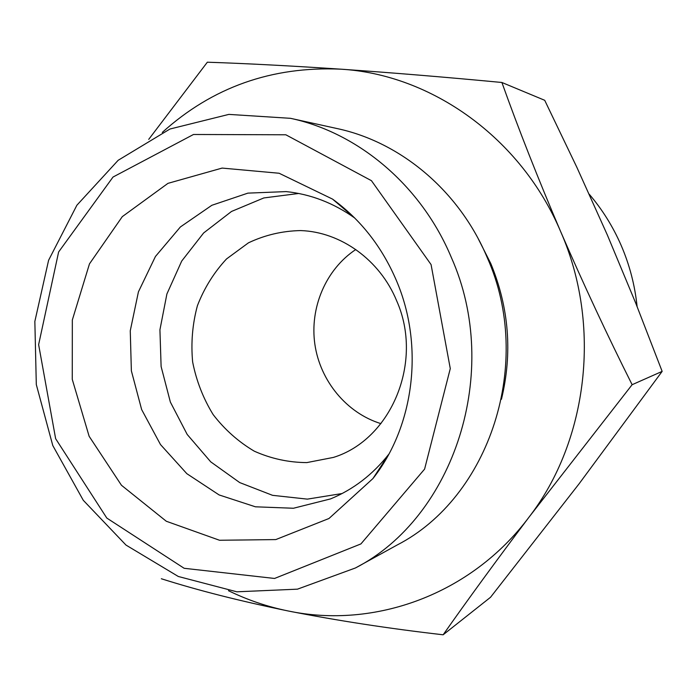 <?xml version="1.0" encoding="UTF-8"?>
<svg xmlns="http://www.w3.org/2000/svg" width="697" height="697" viewBox="0 0 697 697"><rect width="100%" height="100%" fill="white"/><g stroke="black" fill="none" stroke-linecap="round" stroke-linejoin="round"><path stroke-width="1.05" d="M148.722 139.374L207.34 62.207C245.692 63.479 290.152 65.797 340.72 69.169C271.839 66.137 212.367 87.221 162.296 132.413M340.72 69.169C392.123 72.741 445.853 77.175 501.901 82.481C518.585 129.206 538.189 178.946 560.693 231.683C521.007 137.753 431.138 74.326 340.72 69.169M228.511 590.725C247.557 600.021 267.465 606.773 288.227 610.981C239.803 601.006 197.512 590.263 161.338 578.745M560.693 231.683C583.633 284.524 607.444 335.527 632.127 384.7L529.075 517.078C588.076 440.661 601.781 324.828 560.693 231.683M443.144 634.793C388.935 628.563 337.296 620.626 288.227 610.981C374.367 629.095 471.059 594.733 529.075 517.078C496.508 560.362 467.861 599.603 443.144 634.793L490.531 597.277L579.059 483.849L662.15 371.388L635.708 303.073L607.322 234.941L576.82 167.228L544.706 100.298L501.901 82.481M355.784 249.526C325.839 269.39 309.59 307.665 314.87 344.309C320.184 380.945 346.592 413.051 380.937 423.637M396.689 300.869C379.961 259.972 340.702 231.857 300.616 230.576C282.311 230.942 264.912 235.028 248.446 242.835L226.534 258.935C213.944 272.475 204.23 288.061 197.408 305.704C192.45 324.07 190.865 342.828 192.642 361.97C196.362 380.832 203.193 398.37 213.134 414.576C224.678 429.57 238.4 441.776 254.309 451.194C271.107 458.678 288.602 462.477 306.802 462.599L333.393 457.424C391.244 439.694 423.846 361.839 396.689 300.869M298.725 193.47L263.841 197.939L231.517 211.452L203.629 232.972L181.708 261.061L166.897 293.986L159.927 329.812L161.112 366.526L170.364 402.073L187.197 434.458L210.721 461.841L239.698 482.577L272.536 495.323L307.36 499.13L342.088 493.537M354.729 218.013C333.584 203.001 310.731 194.202 286.188 191.597L247.897 193.13L211.853 205.284L180.401 226.943L155.44 256.479L138.424 291.851L130.261 330.77L131.367 370.821L141.639 409.548L160.493 444.564L186.831 473.672L219.119 494.94L255.424 506.806L293.428 508.252L330.596 498.895C353.396 489.451 372.817 474.535 388.848 454.156M396.445 280.63C381.965 246.79 360.663 219.616 332.547 199.107L279.114 173.248L222.108 168.082L167.96 183.355L122.297 216.636L89.469 263.875L72.331 319.984L72.261 379.36L89.138 436.296L121.452 485.26L166.313 521.26L219.529 540.262L275.785 539.583L328.993 518.49L372.921 478.569C414.297 426.294 424.325 345.703 396.445 280.63M431.068 264.572L371.457 180.689L285.831 134.782L193.487 134.486L113.027 177.038L58.618 251.983L38.631 344.632L55.638 438.701L106.815 518.071L184.147 568.29L274.566 578.458L360.915 543.921L424.595 469.116L450.279 368.591L431.068 264.572M451.351 257.498C421.354 185.611 358.476 132.752 290.483 118.316L228.851 114.395L169.981 129.015L118.185 160.275L76.888 205.223L48.598 260.269L34.85 321.422L36.305 384.561L52.78 445.522L83.274 500.289L125.991 545.071L178.319 576.489L236.849 591.805L297.453 589.165L355.461 567.959C454.174 517.27 502.18 371.553 451.351 257.498M355.461 567.959L397.281 544.932C489.669 497.362 534.355 362.728 487.177 257.446C459.323 191.056 400.775 142.092 337.113 128.562L290.483 118.316M501.448 399.285C512.591 353.118 509.054 307.9 490.827 263.623L478.255 238.766M637.102 306.567C634.897 285.265 629.565 264.825 621.105 245.266C612.942 226.551 602.321 209.544 589.261 194.254M662.15 371.388L632.127 384.7M354.616 217.9L332.547 199.107M388.778 454.287L372.921 478.569"/></g></svg>
